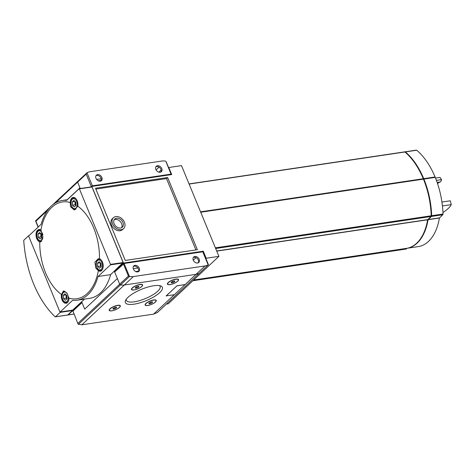 <?xml version="1.0" encoding="UTF-8"?>
<svg xmlns="http://www.w3.org/2000/svg" width="475" height="475" viewBox="0 0 475 475"><rect width="100%" height="100%" fill="white"/><g stroke="black" fill="none" stroke-linecap="round" stroke-linejoin="round"><path stroke-width="0.71" d="M99.495 258.833A48.931 29.313 -98.5 0 0 77.811 206.227L74.26 210.009L70.442 206.655L70.252 202.51A48.931 29.313 -98.5 0 0 40.892 230.013L42.898 236.871L40.553 241.995L39.757 241.876A48.931 29.313 -98.5 0 0 61.441 294.482L63.46 290.932L66.88 292.968L69 298.199A48.931 29.313 -98.5 0 0 87.376 293.413A48.931 29.313 -98.5 0 0 98.361 270.697L95.718 267.965L94.941 262.093L98.194 258.792L99.495 258.833A6.3 3.776 -98.5 0 1 103.2 265.288A6.3 3.776 -98.5 0 1 100.296 271.213A6.3 3.776 -98.5 0 1 98.361 270.697M436.412 180.387L441.578 179.621L440.028 177.407L435.522 178.078M442.427 205.942L451.25 204.63A25.205 7.731 -22.4 0 1 442.961 212.533M451.25 204.63L450.306 200.794L441.922 202.035M441.578 179.621A25.205 7.731 -22.4 0 1 440.367 181.943L437.148 182.424M166.398 304.083L168.257 303.804L218.904 256.363L206.197 258.252L203.288 251.192L123.441 263.061L91.859 186.432L91.384 186.877M91.859 186.432L171.707 174.562L168.797 167.509L181.503 165.621L218.904 256.363M79.248 188.706L91.996 187.002L123.126 262.521L110.645 274.627L98.034 276.503L110.467 264.854L110.509 264.391L79.384 188.872L79.093 188.729L66.66 200.379A50.409 30.204 81.5 0 0 62.213 200.492L67.349 199.726M62.213 200.492A50.409 30.204 81.5 0 0 41.218 224.212L28.785 235.855L28.738 236.318L59.868 311.838L60.159 311.98L72.592 300.331A50.409 30.204 81.5 0 0 77.039 300.218L89.65 298.348A50.409 30.204 81.5 0 0 110.645 274.627M72.616 310.128L84.514 299.108M95.843 189.08L166.505 178.582L195.914 249.933M113.448 217.692L112.326 218.749A7.446 5.51 46.9 0 0 113.394 227.947A7.446 5.51 46.9 0 0 122.508 229.615L123.631 228.564A7.446 5.51 46.9 0 0 123.643 220.738A7.446 5.51 46.9 0 0 115.841 216.576A7.446 5.51 46.9 0 0 113.448 217.692A7.446 5.51 46.9 0 0 114.522 226.896A7.446 5.51 46.9 0 0 123.631 228.564M72.651 310.151L72.8 310.502L81.801 302.07L84.71 309.124L117.349 278.552L114.439 271.492L123.441 263.061M80.245 188.533L77.609 182.139A0.914 0.677 -133.1 0 1 77.799 181.296A0.914 0.677 46.9 0 0 77.609 182.139L80.245 188.533M67.201 199.749L79.948 187.809L67.201 199.749M72.8 310.502L73.684 310.371L72.889 310.49L68.174 314.907L73.94 314.046M167.633 177.525L95.499 188.243L125.252 260.437L197.386 249.713L167.633 177.525L166.505 178.582M202.611 251.827L203.288 251.192M114.439 271.492L115.324 271.362M133.249 268.696L137.887 268.007M193.135 259.795L193.812 259.7M135.696 271.546L138.641 271.106M116.518 218.221A5.575 4.121 46.9 0 0 114.73 219.058A5.575 4.121 46.9 0 0 115.532 225.946A5.575 4.121 46.9 0 0 122.348 227.192A5.575 4.121 46.9 0 0 122.354 221.338A5.575 4.121 46.9 0 0 116.518 218.221M114.166 219.777A5.575 4.121 -133.1 0 1 115.199 219.456A5.575 4.121 -133.1 0 1 120.686 222.074A5.575 4.121 -133.1 0 1 121.6 227.715M98.034 276.503A50.409 30.204 81.5 0 1 77.039 300.218M77.811 206.227A6.3 3.776 -98.5 0 0 73.174 197.44A6.3 3.776 -98.5 0 0 70.252 202.51M61.441 294.482A6.3 3.776 -98.5 0 0 62.059 299.939A6.3 3.776 -98.5 0 0 66.078 303.276A6.3 3.776 -98.5 0 0 69 298.199M40.892 230.013A6.3 3.776 -98.5 0 0 38.956 229.496A6.3 3.776 -98.5 0 0 36.783 238.628A6.3 3.776 -98.5 0 0 39.757 241.876M192.88 280.737L394.292 250.806A0.914 0.546 -98.5 0 0 394.493 250.705L395.2 250.04M193.681 279.989L406.44 248.372A47.547 28.488 -98.5 0 0 427.601 219.788L431.003 216.499A0.914 0.546 -98.5 0 0 431.229 215.781A66.453 39.811 -98.5 0 0 423.451 179.14L200.67 212.117L423.302 179.016M423.272 179.022L423.284 178.731A66.453 39.811 -98.5 0 0 404.938 151.988A0.914 0.546 -98.5 0 0 404.605 151.875L189.038 183.908M431.223 215.953L431.336 215.662A65.877 39.467 -98.5 0 0 413.844 161.702M425.244 229.199A46.972 28.144 -98.5 0 0 427.696 219.598M394.511 250.687A0.914 0.546 -98.5 0 0 394.749 250.741A0.914 0.546 -98.5 0 0 394.945 250.64L395.657 249.975M406.665 248.336A47.547 28.488 -98.5 0 0 406.891 248.3A47.547 28.488 -98.5 0 0 428.052 219.717L439.393 218.031L442.801 214.748A0.914 0.546 -98.5 0 0 443.027 214.029A66.453 39.811 -98.5 0 0 435.242 177.383L423.813 178.956M404.86 151.905L404.843 151.923A0.914 0.546 -98.5 0 1 405.056 151.804A0.914 0.546 -98.5 0 1 405.389 151.917A66.453 39.811 -98.5 0 1 423.736 178.665L423.902 179.069A66.453 39.811 -98.5 0 1 431.686 215.715A0.914 0.546 -98.5 0 1 431.454 216.434L428.052 219.717M435.064 177.27L435.076 176.979A66.453 39.811 -98.5 0 0 416.729 150.231A0.914 0.546 -98.5 0 0 416.403 150.118L405.056 151.804M406.891 248.3L418.232 246.614A47.547 28.488 -98.5 0 0 439.393 218.031M394.749 250.741L406.089 249.054A0.914 0.546 -98.5 0 0 406.285 248.953L406.998 248.288M437.534 183.564L439.743 182.073M99.144 261.701L97.523 263.221L97.749 266.505L99.602 268.262L101.222 266.742L100.997 263.459L99.144 261.701M39.657 232.447L38.03 233.967L38.255 237.251L40.108 239.008L41.735 237.488L41.503 234.205L39.657 232.447M64.927 293.758L63.3 295.278L63.525 298.561L65.378 300.325L67.005 298.799L66.779 295.521L64.927 293.758M73.874 200.391L72.248 201.911L72.479 205.194L74.326 206.952L75.953 205.432L75.727 202.148L73.874 200.391M100.284 262.782L97.523 263.221M100.243 262.817L100.468 266.101L97.749 266.505M100.468 266.101L101.181 266.778M75.008 201.471L72.248 201.911M74.973 201.507L75.198 204.79L72.479 205.194M75.198 204.79L75.911 205.467M40.791 233.528L38.03 233.967M40.749 233.563L40.981 236.847L38.255 237.251M40.981 236.847L41.693 237.524M66.061 294.838L63.3 295.278M66.025 294.874L66.251 298.158L63.525 298.561M66.251 298.158L66.963 298.834M153.698 285.748A20.027 6.139 157.6 0 0 125.578 300.36A20.027 6.139 157.6 0 0 146.199 300.639A20.027 6.139 157.6 0 0 160.639 285.908A20.027 6.139 157.6 0 0 153.698 285.748M139.994 284.43A6.015 1.847 157.6 0 0 131.545 288.818A6.015 1.847 157.6 0 0 137.744 288.901A6.015 1.847 157.6 0 0 142.078 284.478A6.015 1.847 157.6 0 0 139.994 284.43M175.922 279.086A6.015 1.847 157.6 0 0 167.479 283.474A6.015 1.847 157.6 0 0 173.672 283.563A6.015 1.847 157.6 0 0 178.006 279.134A6.015 1.847 157.6 0 0 175.922 279.086M117.711 305.306A6.015 1.847 157.6 0 0 109.262 309.694A6.015 1.847 157.6 0 0 115.455 309.777A6.015 1.847 157.6 0 0 119.795 305.354A6.015 1.847 157.6 0 0 117.711 305.306M153.639 299.962A6.015 1.847 157.6 0 0 145.196 304.35A6.015 1.847 157.6 0 0 151.388 304.433A6.015 1.847 157.6 0 0 155.723 300.01A6.015 1.847 157.6 0 0 153.639 299.962M185.131 284.507L176.884 285.843L166.131 296.032M205.028 265.917A14.897 11.014 46.9 0 0 208.157 264.872L208.418 264.611L203.169 251.875L202.772 251.803L124.106 263.494L129.449 276.468A0.914 0.677 46.9 0 0 129.515 276.48A14.897 11.014 46.9 0 0 133.344 276.569L205.028 265.917L196.021 274.348L124.343 285A14.897 11.014 -133.1 0 1 120.508 284.917A0.914 0.677 -133.1 0 1 119.688 284.222L117.349 278.552L84.71 309.124L82.009 302.575L72.936 311.072L78.06 324.051L81.854 324.805L124.343 285L196.021 274.348A14.897 11.014 46.9 0 0 199.346 273.202A14.897 11.014 -133.1 0 1 196.021 274.348L185.149 284.537M157.433 312.461L153.538 314.147L81.854 324.805M145.291 304.184A5.73 1.758 157.6 0 0 145.285 304.665L145.409 304.962A5.73 1.758 157.6 0 0 151.377 304.404A5.73 1.758 157.6 0 0 156.002 300.598A5.73 1.758 157.6 0 0 153.52 300.147A5.73 1.758 157.6 0 0 147.82 302.254A5.73 1.758 157.6 0 0 145.409 304.962M156.002 300.598L155.877 300.295A5.73 1.758 157.6 0 0 155.539 299.957M109.357 309.522A5.73 1.758 157.6 0 0 109.357 310.003L109.482 310.306A5.73 1.758 157.6 0 0 115.443 309.747A5.73 1.758 157.6 0 0 120.074 305.936A5.73 1.758 157.6 0 0 117.586 305.484A5.73 1.758 157.6 0 0 111.892 307.598A5.73 1.758 157.6 0 0 109.482 310.306M120.074 305.936L119.949 305.639A5.73 1.758 157.6 0 0 119.605 305.294M167.574 283.308A5.73 1.758 157.6 0 0 167.568 283.789L167.693 284.092A5.73 1.758 157.6 0 0 173.66 283.527A5.73 1.758 157.6 0 0 178.285 279.722A5.73 1.758 157.6 0 0 175.803 279.27A5.73 1.758 157.6 0 0 170.109 281.378A5.73 1.758 157.6 0 0 167.693 284.092M178.285 279.722L178.161 279.419A5.73 1.758 157.6 0 0 177.822 279.08M131.64 288.646A5.73 1.758 157.6 0 0 131.64 289.127L131.765 289.429A5.73 1.758 157.6 0 0 137.726 288.871A5.73 1.758 157.6 0 0 142.357 285.065A5.73 1.758 157.6 0 0 139.876 284.608A5.73 1.758 157.6 0 0 134.176 286.722A5.73 1.758 157.6 0 0 131.765 289.429M142.357 285.065L142.233 284.762A5.73 1.758 157.6 0 0 141.888 284.424M157.32 312.586L199.435 273.131A0.914 0.677 -133.1 0 1 199.346 273.202A0.914 0.677 46.9 0 0 199.506 273.048M72.936 311.072L78.06 324.051M126.237 299.274A18.264 5.599 157.6 0 0 126.314 300.313A18.264 5.599 157.6 0 0 145.356 298.585A18.264 5.599 157.6 0 0 160.081 286.395A18.264 5.599 157.6 0 0 159.404 285.6M138.688 286.336L138.629 287.013L137.002 287.921L135.428 288.153M138.035 286.33A1.983 0.612 157.6 0 0 135.244 287.791A1.983 0.612 157.6 0 0 137.293 287.808A1.983 0.612 157.6 0 0 138.736 286.354A1.983 0.612 157.6 0 0 138.035 286.33M174.622 280.998L174.562 281.669L172.93 282.577L171.362 282.815M173.963 280.992A1.983 0.612 157.6 0 0 171.172 282.453A1.983 0.612 157.6 0 0 173.221 282.471A1.983 0.612 157.6 0 0 174.663 281.01A1.983 0.612 157.6 0 0 173.963 280.992M116.405 307.212L116.345 307.889L114.718 308.792L113.145 309.029M115.752 307.206A1.983 0.612 157.6 0 0 112.955 308.667A1.983 0.612 157.6 0 0 115.009 308.685A1.983 0.612 157.6 0 0 116.452 307.23A1.983 0.612 157.6 0 0 115.752 307.206M152.338 301.874L152.279 302.545L150.646 303.454L149.079 303.685M151.679 301.868A1.983 0.612 157.6 0 0 148.889 303.329A1.983 0.612 157.6 0 0 150.937 303.347A1.983 0.612 157.6 0 0 152.38 301.886A1.983 0.612 157.6 0 0 151.679 301.868M136.545 286.811L137.002 287.921M138.338 286.306L138.629 287.013M114.261 307.681L114.718 308.792M116.054 307.177L116.345 307.889M150.189 302.343L150.646 303.454M151.988 301.839L152.279 302.545M172.473 281.467L172.93 282.577M174.272 280.962L174.562 281.669M166.208 295.907L174.378 294.696L185.143 284.531L176.902 285.891L166.191 295.86M193.307 257.474A3.723 2.755 -133.1 0 1 194.026 257.248A3.723 2.755 -133.1 0 1 197.701 259.012A3.723 2.755 -133.1 0 1 198.283 262.788M133.422 266.374A3.723 2.755 -133.1 0 1 134.14 266.148A3.723 2.755 -133.1 0 1 137.815 267.912A3.723 2.755 -133.1 0 1 138.397 271.688M194.869 256.458A3.723 2.755 46.9 0 0 193.675 257.017A3.723 2.755 46.9 0 0 193.669 260.929A3.723 2.755 46.9 0 0 197.57 263.007A3.723 2.755 46.9 0 0 198.764 262.449A3.723 2.755 46.9 0 0 198.77 258.543A3.723 2.755 46.9 0 0 194.869 256.458M134.983 265.359A3.723 2.755 46.9 0 0 133.79 265.917A3.723 2.755 46.9 0 0 133.784 269.83A3.723 2.755 46.9 0 0 137.685 271.908A3.723 2.755 46.9 0 0 138.878 271.35A3.723 2.755 46.9 0 0 138.884 267.437A3.723 2.755 46.9 0 0 134.983 265.359M193.277 260.199L196.027 257.622M124.106 263.494L114.647 271.997L119.688 284.222A0.914 0.677 46.9 0 0 120.508 284.917A14.897 11.014 46.9 0 0 124.343 285L133.344 276.569M129.449 276.468L128.41 276.052L77.971 323.297M197.689 262.99L198.526 262.2M101.24 180.363L98.295 180.803M35.655 220.768L35.898 221.213L47.702 210.152M96.021 175.631A3.723 2.755 -133.1 0 1 100.1 176.801A3.723 2.755 -133.1 0 1 100.997 180.945M155.907 166.731A3.723 2.755 -133.1 0 1 159.98 167.901A3.723 2.755 -133.1 0 1 160.882 172.045M100.284 181.165A3.723 2.755 46.9 0 0 101.478 180.607A3.723 2.755 46.9 0 0 101.484 176.694A3.723 2.755 46.9 0 0 97.583 174.616A3.723 2.755 46.9 0 0 96.383 175.174A3.723 2.755 46.9 0 0 96.383 179.087A3.723 2.755 46.9 0 0 100.284 181.165M160.17 172.271A3.723 2.755 46.9 0 0 161.363 171.707A3.723 2.755 46.9 0 0 161.369 167.8A3.723 2.755 46.9 0 0 157.468 165.716A3.723 2.755 46.9 0 0 156.269 166.274A3.723 2.755 46.9 0 0 156.269 170.187A3.723 2.755 46.9 0 0 160.17 172.271M90.499 187.007L92.376 185.82L171.047 174.129L170.822 174.699M171.047 174.129L166.179 162.1M165.698 161.156A0.914 0.677 46.9 0 0 165.638 161.144A14.897 11.014 46.9 0 0 161.809 161.055L90.125 171.707A14.897 11.014 46.9 0 0 86.99 172.752L52.535 204.945M91.2 186.348L86.165 174.123L86.664 172.971M96.639 179.443L101.211 178.76M158.876 172.17L161.144 170.05M159.048 167.117L156.091 169.89M67.824 314.878A85.927 51.484 -98.5 0 0 67.83 314.883A0.57 0.344 -98.5 0 0 68.174 314.907M28.708 236.01L28.957 235.701M28.601 235.748L23.893 240.166A0.57 0.344 -98.5 0 0 23.75 240.641A85.927 51.484 -98.5 0 0 55.13 316.772A0.57 0.344 -98.5 0 0 55.474 316.789L60.188 312.378L60.034 312.016M60.188 312.378L72.438 310.555L72.289 310.205M67.462 315.008A0.57 0.344 -98.5 0 0 67.723 314.973L72.438 310.555M72.77 310.104L60.159 311.98M123.078 262.978L110.467 264.854M123.126 262.521L110.509 264.391M91.996 187.002L79.384 188.872M192.975 280.654L394.493 250.705M216.743 251.121L427.601 219.788M216.683 250.972L427.678 219.616M215.662 248.502L431.003 216.499M215.395 247.855L431.229 215.781M200.717 212.236L423.451 179.14M200.551 211.832L423.284 178.731M189.103 184.062L404.938 151.988M405.389 151.917L416.729 150.231M423.736 178.665L435.076 176.979M423.902 179.069L435.242 177.383M431.686 215.715L443.027 214.029M431.454 216.434L442.801 214.748M428.129 219.551L439.476 217.865M394.945 250.64L406.285 248.953M96.894 267.3A5.041 3.022 -98.5 0 0 102.196 267.663A5.041 3.022 -98.5 0 0 99.026 259.979A5.041 3.022 -98.5 0 0 96.894 267.3M101.769 270.418L100.759 270.566A5.73 3.432 -98.5 0 0 102.552 269.254M101.175 259.967A5.73 3.432 -98.5 0 0 99.073 259.237C97.31 260.057 96.472 260.864 96.55 261.672C96.324 263.601 95.528 263.061 96.805 267.484C97.286 269.307 98.604 270.334 100.759 270.566M42.809 234.941A5.041 3.022 -98.5 0 0 38.475 230.975A5.041 3.022 -98.5 0 0 37.406 238.046A5.041 3.022 -98.5 0 0 40.417 240.73A5.041 3.022 -98.5 0 0 42.833 237.862M41.693 241.247L41.266 241.312A5.73 3.432 -98.5 0 0 41.747 241.181M41.2 230.357A5.73 3.432 -98.5 0 0 39.585 229.983C37.822 230.797 36.979 231.61 37.062 232.412C36.83 234.341 36.035 233.807 37.311 238.23C37.792 240.053 39.11 241.08 41.266 241.312M62.676 299.363A5.041 3.022 -98.5 0 0 67.972 299.725A5.041 3.022 -98.5 0 0 64.808 292.036A5.041 3.022 -98.5 0 0 62.676 299.363M67.551 302.474L66.542 302.628A5.73 3.432 -98.5 0 0 68.335 301.31M65.039 291.276A5.73 3.432 -98.5 0 0 64.855 291.294C63.092 292.113 62.249 292.921 62.332 293.728C62.1 295.658 61.305 295.118 62.587 299.541C63.062 301.364 64.38 302.391 66.542 302.628M71.624 205.99A5.041 3.022 -98.5 0 0 76.92 206.352A5.041 3.022 -98.5 0 0 73.756 198.669A5.041 3.022 -98.5 0 0 71.624 205.99M75.964 209.184L75.489 209.255A5.73 3.432 -98.5 0 0 76.095 209.065M75.899 198.657A5.73 3.432 -98.5 0 0 73.803 197.921C72.04 198.74 71.197 199.553 71.28 200.355C71.054 202.285 70.258 201.75 71.535 206.168C72.01 207.997 73.328 209.024 75.489 209.255M153.538 314.147L174.123 294.868M157.201 312.681L208.329 264.783M78.369 324.395L129.515 276.48M123.369 263.827L128.41 276.052M202.772 251.803L208.157 264.872M55.427 202.914L86.165 174.123M38.273 226.973L35.898 221.213M92.376 185.82L86.99 172.752M55.474 316.789L67.723 314.973M72.699 310.145L60.087 312.016M91.776 186.817L79.165 188.694M423.753 178.95L435.1 177.264M100.082 259.083L99.073 259.237M40.595 229.829L39.585 229.983M74.812 197.772L73.803 197.921M208.388 264.747L199.435 273.131M35.595 220.81L50.19 207.142M38.113 227.121L35.566 220.946M171.291 174.177L166.084 161.536M68.056 314.967L73.957 314.088M55.349 316.855L67.598 315.032"/></g></svg>
